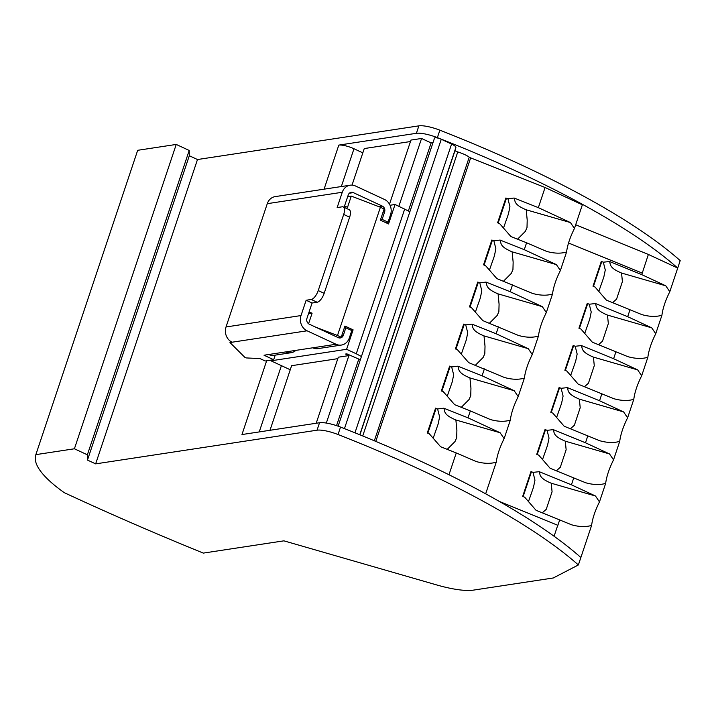 <?xml version="1.0" encoding="UTF-8"?>
<svg xmlns="http://www.w3.org/2000/svg" width="716" height="716" viewBox="0 0 716 716"><rect width="100%" height="100%" fill="white"/><g stroke="black" fill="none" stroke-linecap="round" stroke-linejoin="round"><path stroke-width="1.07" d="M575.682 224.761L648.374 254.44L677.712 268.07L680.2 260.624A404.495 97.17 18.5 0 0 439.866 130.187A19.144 4.6 18.5 0 0 418.878 125.855L197.482 159.534L95.649 463.87L317.045 430.191A19.144 4.6 18.5 0 1 338.033 434.523A404.495 97.17 18.5 0 1 578.367 564.96L580.864 557.513A404.495 97.17 18.5 0 0 340.53 427.076A19.144 4.6 18.5 0 0 319.542 422.744L241.963 434.549L266.647 360.775M137.579 150.62A179.779 43.184 18.5 0 1 137.633 150.458A179.779 43.184 18.5 0 1 137.687 150.306L35.854 454.642A179.779 43.184 18.5 0 0 35.8 454.803A179.779 43.184 18.5 0 0 64.324 492.697A898.875 215.937 18.5 0 0 203.317 553.101L283.912 540.84L436.76 584.954A49.44 11.877 18.5 0 0 473.276 590.145L553.271 577.982L578.367 564.96M499.133 501.334L557.871 525.32L559.67 519.941L536.042 510.293L524.685 497.199L522.68 496.376L530.986 471.549L532.999 472.372L539.255 471.683L571.422 484.813L595.479 495.991L551.231 483.219C538.969 478.073 540.32 474.887 539.255 471.683M337.809 358.653L316.195 423.254L338.31 357.203L337.809 358.653L291.609 365.688L269.995 430.28M559.67 519.941L571.619 524.801C579.199 526.931 585.867 527.137 591.604 525.419L580.864 557.513M554.077 536.248L557.755 525.267M485.663 493.816L496.251 462.178C497.137 455.233 499.759 447.393 504.118 438.648L500.126 432.75L455.877 419.979L456.889 430.298L456.683 437.727L455.009 441.539L447.223 449.353M448.968 474.744L456.262 452.951L476.265 461.552C483.855 463.682 490.514 463.887 496.251 462.178M326.326 423.067L348.898 355.592L338.31 357.203M95.649 463.87L87.477 460.075L87.37 454.803L74.41 448.78L35.854 454.642M551.231 483.219L552.072 491.767L546.245 509.318L542.272 512.835M591.604 525.419C592.481 518.482 595.103 510.642 599.471 501.898L595.479 495.991M528.48 501.567L533.474 487.327L534.959 480.141L532.999 472.372M530.986 471.549L531.236 472.363L523.136 496.564M504.118 438.648L510.311 420.14C504.574 421.858 497.915 421.652 490.335 419.522L470.331 410.921L468.013 417.831L500.126 432.75M455.877 419.979C443.32 414.689 445.057 411.512 443.83 408.201L468.013 417.831M443.83 408.201L437.592 408.952L439.615 416.873L438.138 424.051L433.171 438.228M427.828 433.198L435.892 409.113L435.588 408.156L427.282 432.983L429.287 433.78L440.591 446.712L456.262 452.951M362.815 152.857L353.981 148.749A11.689 2.81 -161.5 0 0 338.811 145.097L416.39 133.301A19.144 4.6 18.5 0 1 437.369 137.633A404.495 97.17 18.5 0 1 677.712 268.07L669.791 291.725L665.799 285.818L641.742 274.64L609.585 261.51L603.32 262.199L601.306 261.376L601.565 262.181L593.466 286.391M470.331 410.921L454.651 404.683L443.347 391.741L441.342 390.945L449.648 366.118L451.653 366.923L453.675 374.835L452.199 382.013L447.24 396.199M449.648 366.118L449.952 367.075L441.897 391.169M435.588 408.156L437.592 408.952M486.03 282.095C487.256 285.407 485.511 288.584 498.076 293.873L542.316 306.645L510.213 291.725L486.03 282.095L479.783 282.847L481.805 290.768L480.329 297.945L475.37 312.122M627.681 316.678L651.739 327.847L607.49 315.085C595.229 309.93 596.58 306.752 595.515 303.539L627.681 316.678L629.99 309.768L641.939 314.628C649.528 316.749 656.187 316.955 661.924 315.246L655.731 333.754C651.363 342.499 648.741 350.339 647.855 357.275C642.127 358.993 635.459 358.788 627.878 356.658L615.93 351.798L613.612 358.707L581.455 345.577L575.19 346.267L573.176 345.443L564.87 370.27L566.884 371.094L578.242 384.188L601.861 393.836L599.552 400.745L567.385 387.616L561.12 388.305L559.115 387.481L559.366 388.287L551.266 412.497M615.93 351.798L592.302 342.159L580.945 329.056L578.94 328.232L587.245 303.414L589.25 304.228L595.515 303.539M629.99 309.768L606.371 300.12L595.014 287.018L593 286.194L601.306 261.376M641.742 274.64L642.252 273.109L568.522 243.01M571.422 484.813L573.731 477.903L550.112 468.264L538.754 455.161L536.74 454.338L545.046 429.51L547.06 430.334L553.325 429.645L585.482 442.783L609.54 453.953L613.531 459.86L619.725 441.351C620.611 434.406 623.233 426.566 627.601 417.831L623.609 411.924L579.36 399.152C567.099 393.997 568.45 390.82 567.385 387.616M619.725 441.351C613.997 443.061 607.329 442.855 599.748 440.734L587.8 435.874L585.482 442.783M587.8 435.874L564.172 426.226L552.815 413.123L550.81 412.3L559.115 387.481M584.471 386.73L588.436 383.212L594.271 365.661L593.43 357.114L637.67 369.886L613.612 358.707M573.731 477.903L585.679 482.763C593.269 484.893 599.927 485.099 605.664 483.381L599.471 501.898M545.046 429.51L545.306 430.325L537.206 454.526M197.482 159.534L189.31 155.739L87.477 460.075M566.571 251.996C560.834 253.715 554.175 253.509 546.594 251.379L526.582 242.778L524.273 249.687L556.386 264.607L560.377 270.514L566.571 251.996C567.457 245.06 570.079 237.22 574.447 228.476L570.446 222.569L538.342 207.649L545.082 187.502L582.359 204.821L574.447 228.476M410.957 140.076L389.504 204.176L410.957 140.076L421.554 138.465L398.866 206.271M338.122 426.181L434.514 138.099A4.761 1.146 18.5 0 1 441.271 139.271L451.572 144.059A8.986 2.157 -161.5 0 1 455.868 147.532L455.09 150.378A2.694 0.644 -161.5 0 0 457.757 151.944A13.479 3.24 -161.5 0 1 469.24 157.153A2.694 0.644 -161.5 0 0 470.645 157.878L545.082 187.502M556.386 264.607L512.137 251.835C499.58 246.555 501.316 243.377 500.09 240.066L493.852 240.818L491.847 240.021L483.542 264.839L485.546 265.636L496.85 278.578L532.525 293.417C540.115 295.547 546.773 295.753 552.51 294.034C553.396 287.098 556.019 279.258 560.377 270.514M552.51 294.034L546.317 312.552L542.316 306.645M479.783 282.847L477.778 282.05L469.472 306.878L471.477 307.674L482.781 320.607L518.465 335.455C526.045 337.576 532.704 337.782 538.441 336.072C539.327 329.127 541.949 321.287 546.317 312.552M538.441 336.072L532.248 354.581L528.256 348.674L484.007 335.902L485.018 346.222L484.813 353.65L483.139 357.472L475.352 365.285M484.007 335.902C471.45 330.622 473.187 327.445 471.96 324.133L465.722 324.885L463.717 324.088L455.412 348.907L457.417 349.712L468.72 362.645L504.395 377.484C511.985 379.614 518.644 379.82 524.38 378.102C525.267 371.165 527.889 363.325 532.248 354.581M524.38 378.102L518.187 396.619L514.186 390.712L469.947 377.941L470.949 388.26L470.743 395.688L469.078 399.51L461.292 407.323M510.311 420.14C511.197 413.204 513.82 405.363 518.187 396.619M648.374 254.44L642.252 273.109M410.465 141.535L364.256 148.561L352.03 185.113M432.992 142.636L431.13 142.923L421.554 138.465M431.13 142.923L408.38 210.916M358.707 359.369L336.538 425.644M348.898 355.592L345.56 354.044L346.83 353.847L360.345 359.763M568.531 243.001L642.145 273.056M469.947 377.941C457.381 372.66 459.126 369.483 457.9 366.171L451.653 366.923M457.9 366.171L482.083 375.793L514.186 390.712M484.392 368.883L482.083 375.793M471.96 324.133L496.143 333.754L528.256 348.674M498.452 326.845L496.143 333.754M512.522 284.816L510.213 291.725M500.09 240.066L524.273 249.687M570.446 222.569L526.206 209.797C513.64 204.516 515.386 201.339 514.16 198.028L507.913 198.78L505.908 197.983L497.602 222.801L499.607 223.607L510.911 236.54L526.582 242.778M514.16 198.028L538.342 207.649M661.924 315.246C662.81 308.31 665.433 300.46 669.791 291.725M647.855 357.275L641.661 375.793L637.67 369.886M601.861 393.836L613.809 398.696C621.399 400.826 628.057 401.032 633.794 399.313C634.68 392.377 637.303 384.537 641.661 375.793M633.794 399.313L627.601 417.831M605.664 483.381C606.55 476.444 609.173 468.604 613.531 459.86M526.206 209.797L527.209 220.116L527.003 227.545L525.338 231.366L517.552 239.18M507.913 198.78L509.935 206.691L508.458 213.878L503.5 228.055M477.778 282.05L478.082 283.008L470.027 307.092M609.585 261.51C610.641 264.714 609.298 267.891 621.551 273.047L665.799 285.818M621.551 273.047L622.401 281.594L616.566 299.145L612.601 302.662M598.8 291.394L603.803 277.155L605.288 269.968L603.32 262.199M655.731 333.754L651.739 327.847M573.176 345.443L573.435 346.258L565.336 370.458M498.076 293.873L499.079 304.193L498.873 311.621L497.208 315.434L489.422 323.247M505.908 197.983L506.212 198.941L498.157 223.025M137.687 150.306L176.234 144.435L189.203 150.458L87.37 454.803M189.31 155.739L189.203 150.458M176.234 144.435L74.41 448.78M271.221 360.085L270.979 360.81L290.249 369.76M556.341 470.806L560.306 467.28L566.141 449.729L565.3 441.19L609.54 453.953M493.852 240.818L495.875 248.729L494.398 255.907L489.431 270.093M491.847 240.021L492.143 240.979L484.088 265.063M409.883 211.703L395.053 204.499L390.05 205.259M338.31 337.666L341.201 337.227L344.933 326.057L353.104 329.852L346.598 349.301L356.264 353.785L404.71 208.983M356.264 353.785L361.428 356.505M315.693 327.158L337.487 335.509L380.402 207.246L384.116 208.974L380.375 220.143L388.546 223.938L395.053 204.499M385.521 222.533L388.063 222.148L390.551 214.702A11.689 10.275 81.3 0 0 384.492 199.46L355.521 185.999A11.689 10.275 81.3 0 0 350.169 185.202A11.689 10.275 81.3 0 0 342.266 192.264L337.147 207.577L342.23 206.799A8.986 3.705 114.9 0 1 343.25 206.924A8.986 3.705 114.9 0 1 343.698 214.433L349.641 217.199L324.169 293.318A8.986 3.705 114.9 0 1 317.161 302.241L312.078 303.011L306.958 318.325A4.493 3.947 -98.7 0 0 309.285 324.187L338.256 337.648A4.493 3.947 -98.7 0 0 340.315 337.952A4.493 3.947 -98.7 0 0 343.358 335.231L345.846 327.785L351.789 330.55L349.301 337.997A11.689 10.275 81.3 0 1 341.398 345.058A11.689 10.275 81.3 0 1 336.046 344.262L307.075 330.801A11.689 10.275 -98.7 0 1 301.015 315.559L226.023 326.97L267.283 203.675L342.266 192.264M344.092 207.318L348.209 195.029A4.493 3.947 -98.7 0 1 351.243 192.309A4.493 3.947 -98.7 0 1 353.31 192.622L382.281 206.083A4.493 3.947 -98.7 0 1 384.608 211.945L382.12 219.391L388.063 222.148M350.169 185.202L275.177 196.614A11.689 10.275 81.3 0 0 267.283 203.675M343.698 214.433L318.226 290.562A8.986 3.705 114.9 0 1 311.218 299.476L306.135 300.255L301.015 315.559M343.25 206.924L349.193 209.69A8.986 3.705 114.9 0 1 349.641 217.199M380.545 219.624L382.12 219.391M307.075 330.801L232.082 342.212A11.689 10.275 -98.7 0 1 226.023 326.97M232.082 342.212L229.97 342.534L244.747 357.239L246.232 357.928L260.006 358.582L265.206 360.998L273.682 359.709L275.212 355.127M229.97 342.534L230.409 341.228M306.135 300.255L312.078 303.011M337.487 335.509L341.201 337.227M380.402 207.246L351.279 196.103L347.546 207.273L344.503 206.11M309.061 312.024L312.104 313.187L308.569 323.757M346.598 349.301L270.979 360.81M353.104 329.852L350.992 330.174M351.279 196.103L347.663 196.649M273.682 359.709L264.025 355.226L268.679 354.51A11.689 10.275 81.3 0 0 274.04 355.306L290.982 352.728A11.689 10.275 81.3 0 0 295.86 350.375M268.679 354.51L285.63 351.932A11.689 10.275 81.3 0 0 290.982 352.728M285.63 351.932L312.74 347.806A11.689 10.275 81.3 0 0 318.101 348.603L341.398 345.058M344.28 328.026L345.846 327.785M584.739 333.423L589.733 319.184L591.219 311.997L589.25 304.228M587.245 303.414L587.496 304.219L579.396 328.42M308.489 313.733L312.104 313.187M570.67 375.461L575.673 361.222L577.159 354.035L575.19 346.267M512.137 251.835L513.148 262.154L512.942 269.583L511.269 273.405L503.482 281.218M607.49 315.085L608.332 323.623L602.505 341.174L598.531 344.7M599.552 400.745L623.609 411.924M579.36 399.152L580.202 407.699L574.375 425.25L570.401 428.768M556.609 417.5L561.604 403.251L563.089 396.073L561.12 388.305M465.722 324.885L467.745 332.797L466.268 339.984L461.301 354.16M463.717 324.088L464.022 325.046L455.958 349.131M565.3 441.19C553.038 436.035 554.39 432.849 553.325 429.645M542.54 459.529L547.543 445.289L549.029 438.103L547.06 430.334M593.43 357.114C581.168 351.968 582.52 348.781 581.455 345.577M338.033 434.523L340.53 427.076M317.045 430.191L319.542 422.744M338.811 145.097L324.071 189.176M418.878 125.855L416.39 133.301M439.866 130.187L437.369 137.633M470.645 157.878L375.784 441.387M469.24 157.153L374.334 440.779M457.757 151.944L362.726 435.972M441.271 139.271L344.459 428.624M451.572 144.059L354.957 432.813M455.868 147.532L359.763 434.764M455.09 150.378L359.915 434.818M353.981 148.749L341.335 186.545M281.406 365.652L259.228 431.918M318.226 290.562L324.169 293.318M311.218 299.476L317.161 302.241M378.746 206.62L382.281 206.083M383.042 212.178L384.608 211.945M349.372 193.213L353.31 192.622M312.74 347.806L336.046 344.262M341.792 335.473L343.358 335.231M35.8 454.803L137.633 150.458"/></g></svg>
